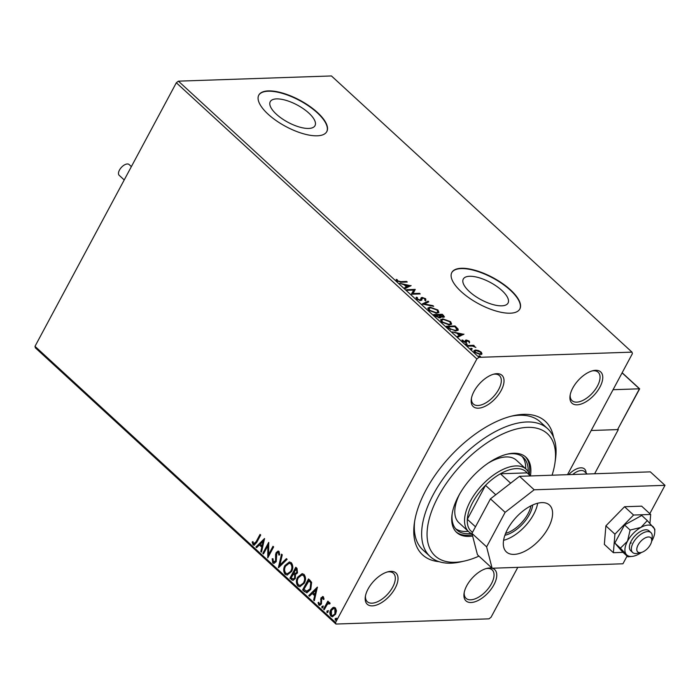 <?xml version="1.0" encoding="UTF-8"?>
<svg xmlns="http://www.w3.org/2000/svg" width="700" height="700" viewBox="0 0 700 700"><rect width="100%" height="100%" fill="white"/><g stroke="black" fill="none" stroke-linecap="round" stroke-linejoin="round"><path stroke-width="1.05" d="M439.119 561.689A90.694 46.305 -47.4 0 1 414.348 523.224A90.694 46.305 -47.4 0 1 513.109 415.756A90.694 46.305 -47.4 0 1 523.504 414.356A90.694 46.305 -47.4 0 1 553.516 437.194M552.064 475.213A82.976 42.359 132.6 0 0 554.995 462.683A82.976 42.359 132.6 0 0 527.476 427.368A82.976 42.359 132.6 0 0 438.226 496.633A82.976 42.359 132.6 0 0 455.131 562.293A82.976 42.359 132.6 0 0 464.642 561.006L460.959 561.837A86.835 44.328 -47.4 0 1 451.001 563.185A86.835 44.328 -47.4 0 1 430.106 556.517A86.835 44.328 -47.4 0 1 443.546 478.144A86.835 44.328 -47.4 0 1 526.715 421.986A86.835 44.328 -47.4 0 1 547.61 428.645L540.278 421.908A86.835 44.328 132.6 0 0 519.383 415.249A86.835 44.328 132.6 0 0 511.236 416.203M414.636 521.325A86.835 44.328 132.6 0 0 422.774 549.789L430.106 556.517M577.08 404.828A21.228 10.833 -47.4 0 1 570.045 395.797A21.228 10.833 -47.4 0 1 593.154 370.641A21.228 10.833 -47.4 0 1 595.586 370.309A21.228 10.833 -47.4 0 1 599.909 387.109A21.228 10.833 -47.4 0 1 577.08 404.828M570.211 394.817A19.294 9.852 132.6 0 0 572.058 400.654A19.294 9.852 132.6 0 0 576.704 402.141A19.294 9.852 132.6 0 0 595.184 389.655A19.294 9.852 132.6 0 0 598.168 372.243A19.294 9.852 132.6 0 0 593.53 370.755A19.294 9.852 132.6 0 0 592.2 370.886M471.091 602.508A21.228 10.833 -47.4 0 1 464.048 593.477A21.228 10.833 -47.4 0 1 487.156 568.321A21.228 10.833 -47.4 0 1 489.597 567.997A21.228 10.833 -47.4 0 1 493.92 584.789A21.228 10.833 -47.4 0 1 471.091 602.508M464.214 592.497A19.294 9.852 132.6 0 0 466.06 598.334A19.294 9.852 132.6 0 0 470.706 599.821A19.294 9.852 132.6 0 0 489.186 587.335A19.294 9.852 132.6 0 0 492.179 569.923A19.294 9.852 132.6 0 0 487.532 568.444A19.294 9.852 132.6 0 0 486.202 568.566M372.348 605.867A21.228 10.833 -47.4 0 1 365.312 596.837A21.228 10.833 -47.4 0 1 388.421 571.681A21.228 10.833 -47.4 0 1 390.854 571.358A21.228 10.833 -47.4 0 1 395.176 588.149A21.228 10.833 -47.4 0 1 372.348 605.867M365.479 595.858A19.294 9.852 132.6 0 0 367.325 601.702A19.294 9.852 132.6 0 0 371.971 603.181A19.294 9.852 132.6 0 0 390.451 590.695A19.294 9.852 132.6 0 0 393.435 573.282A19.294 9.852 132.6 0 0 388.797 571.804A19.294 9.852 132.6 0 0 387.467 571.926M478.345 408.188A21.228 10.833 -47.4 0 1 471.301 399.158A21.228 10.833 -47.4 0 1 494.419 374.001A21.228 10.833 -47.4 0 1 496.851 373.678A21.228 10.833 -47.4 0 1 501.174 390.469A21.228 10.833 -47.4 0 1 478.345 408.188M471.468 398.178A19.294 9.852 132.6 0 0 473.323 404.014A19.294 9.852 132.6 0 0 477.969 405.501A19.294 9.852 132.6 0 0 496.449 393.015A19.294 9.852 132.6 0 0 499.433 375.602A19.294 9.852 132.6 0 0 494.786 374.124A19.294 9.852 132.6 0 0 493.465 374.246M276.553 98.892A25.392 9.8 28.2 0 0 270.252 101.666A25.392 9.8 28.2 0 0 281.724 118.466A25.392 9.8 28.2 0 0 308.709 128.441A25.392 9.8 28.2 0 0 315.009 125.668A25.392 9.8 28.2 0 0 303.529 108.868A25.392 9.8 28.2 0 0 276.553 98.892M469.586 276.281A25.392 9.8 28.2 0 0 463.286 279.055A25.392 9.8 28.2 0 0 474.766 295.855A25.392 9.8 28.2 0 0 501.742 305.83A25.392 9.8 28.2 0 0 508.051 303.056A25.392 9.8 28.2 0 0 496.571 286.256A25.392 9.8 28.2 0 0 469.586 276.281M461.396 268.284A38.596 14.893 28.2 0 0 451.824 272.501A38.596 14.893 28.2 0 0 469.262 298.034A38.596 14.893 28.2 0 0 510.274 313.197A38.596 14.893 28.2 0 0 519.846 308.98A38.596 14.893 28.2 0 0 502.407 283.447A38.596 14.893 28.2 0 0 461.396 268.284M519.759 309.137A38.596 14.893 28.2 0 0 502.049 283.631A38.596 14.893 28.2 0 0 461.23 268.599A38.596 14.893 28.2 0 0 451.745 272.659M268.363 90.904A38.596 14.893 28.2 0 0 258.781 95.121A38.596 14.893 28.2 0 0 276.229 120.654A38.596 14.893 28.2 0 0 317.231 135.809A38.596 14.893 28.2 0 0 326.812 131.591A38.596 14.893 28.2 0 0 309.365 106.059A38.596 14.893 28.2 0 0 268.363 90.904M326.725 131.749A38.596 14.893 28.2 0 0 309.015 106.251A38.596 14.893 28.2 0 0 268.196 91.219A38.596 14.893 28.2 0 0 258.703 95.279M332.911 607.556L335.396 607.854L336.464 610.803L335.571 614.241L332.412 616.761L330.942 616.157C329.578 614.189 329.507 612.071 330.75 609.814L332.911 607.556L334.189 607.285M329.822 603.942L329.105 603.54L327.25 604.415L324.223 609.77L323.566 609.166L327.871 601.142L328.527 601.746L327.889 602.928L329.744 602.656L330.094 603.391L329.324 603.96L328.912 603.426M329.079 602.411L329.744 602.656M319.27 603.96L320.766 603.409L321.002 597.765L323.382 596.811L324.039 599.121L323.286 599.454L322.516 597.686L323.006 597.669L321.685 598.334L321.44 603.969L319.672 605.36L318.815 605.01L318.045 602.683L318.815 602.28L319.27 603.96L320.023 604.1M322.586 596.488L323.382 596.811M304.605 591.754L302.619 589.925L308.507 578.944L309.803 580.134L311.631 582.4L310.756 589.409L306.819 592.821L302.619 589.925M289.905 578.235L295.794 567.254L297.001 568.365L297.509 572.898L295.461 574.499L295.304 578.541L292.967 580.379L289.905 578.235L296.118 567.551M278.39 567.656L281.54 554.155L282.257 554.811L279.869 565.058L286.414 558.635L287.131 559.291L278.609 567.648M263.48 553.954L262.824 553.35L268.713 542.369L268.59 554.488L272.983 546.298L273.648 546.901L267.759 557.883L267.864 545.781L263.48 553.954M253.697 543.707L256.13 541.712L260.05 534.406L260.706 535.01L256.725 542.43L254.1 545.256L253.102 544.836L252.166 542.089L252.954 541.546L253.697 543.707L254.476 543.856M517.799 567.359L491.059 617.234L488.985 618.844L335.947 624.05L35.394 347.865L35 346.342L176.33 82.766L178.404 81.156L331.441 75.95L631.995 352.135L478.957 357.341L476.875 358.951L176.33 82.766M35 346.342L335.554 622.528L476.875 358.951M264.539 538.536L261.502 552.142L260.785 551.486L261.8 547.155L259.394 544.95L256.629 547.663L255.911 547.006L264.539 538.536M273.368 561.785L275.564 561.024L275.59 554.593L276.15 552.606L278.066 551.075L279.046 551.451L279.703 554.829L278.828 555.03L278.434 552.571L276.832 553.166L276.211 561.645L273.91 563.395L272.816 562.957L272.178 558.784L273.009 558.722L273.368 561.785L274.426 562.056M279.326 555.012L278.933 552.554L278.119 552.37M284.926 565.539L289.363 561.969L291.296 562.704C293.195 565.46 293.274 568.4 291.533 571.532L287.105 575.059L285.154 574.298C283.299 571.559 283.22 568.636 284.926 565.539L289.599 561.969M297.649 577.229L302.085 573.659L304.019 574.394C305.918 577.15 305.996 580.09 304.255 583.222L299.819 586.749L297.876 585.988C296.012 583.24 295.942 580.326 297.649 577.229L302.321 573.659M317.389 587.099L314.352 600.705L313.635 600.049L314.65 595.718L312.244 593.512L309.479 596.225L308.761 595.569L317.389 587.099M321.895 606.48L322.936 606.069L322.989 607.486L321.956 607.898L321.895 606.48L323.426 606.051M322.297 608.029L322.394 606.462M326.944 611.117L327.976 610.706L328.037 612.124L326.996 612.535L326.944 611.117L328.475 610.689M327.338 612.666L327.434 611.1M335.16 618.669L336.201 618.258L336.262 619.675L335.221 620.086L335.16 618.669L336.691 618.24M335.562 620.218L335.659 618.651M631.995 352.135L632.389 353.658L567.499 474.688M478.424 350.551L481.241 352.144L481.976 353.806L480.366 354.471L474.705 352.363L473.961 350.691L475.545 350.035L478.424 350.551L478.205 350.963M467.364 345.511L473.673 345.293L474.329 345.896L473.401 345.931L475.869 347.419L472.412 346.062L468.02 346.115L467.364 345.511M469.227 341.101L469.595 342.3L467.005 340.611L466.541 342.195L465.78 342.431L462.569 341.215L462.07 339.946L465.089 341.828L465.552 340.235L466.314 340.007L469.227 341.101L469.262 342.93M466.594 340.777L466.541 342.195M463.032 340.27L463.032 341.574M464.756 342.457L465.535 341.661L465.448 340.436M448.403 328.09L446.416 326.27L455.052 325.973L458.08 329.044L458.185 330.137L455.892 330.96L448.403 328.09M433.703 314.58L442.339 314.283L444.43 316.864L443.38 317.275L440.738 316.601L440.921 317.502L439.88 317.922L435.409 316.146L433.703 314.58M422.188 304.001L428.085 301.184L428.803 301.84L424.322 303.975L432.959 305.664L433.676 306.329L422.188 304.001M407.277 290.299L406.613 289.695L415.257 289.398L413.088 293.545L419.536 293.326L420.192 293.93L411.547 294.227L413.7 290.08L407.277 290.299L414.916 290.027L415.257 289.398M400.846 281.636L406.595 281.435L407.251 282.039L401.415 282.24L396.83 280.91L396.209 279.387L397.206 279.676L397.705 280.866L400.846 281.636L400.514 282.249M178.404 81.156L478.957 357.341M411.092 285.565L405.3 288.479L404.582 287.822L406.473 286.921L404.075 284.716L399.709 283.342L410.979 285.775M417.48 297.666L417.375 298.953L420.035 299.994L420.674 299.766L421.146 297.771L422.126 297.421L425.67 298.751L425.854 300.317L424.812 299.871L424.769 298.777L422.817 298.025L420.683 300.606L416.544 299.023L416.509 297.194L417.48 297.666L416.754 298.69M416.001 297.692L416.509 297.194L416.168 297.815L416.999 298.226M420.674 299.766L420.332 300.396L420.674 299.766M424.812 299.871L424.769 298.777M422.817 298.025L421.759 299.049L421.873 300.046M430.089 307.178L437.911 310.004L438.918 312.358L436.704 313.224L428.881 310.363L427.91 308.035L430.089 307.178L429.748 307.808L430.36 307.808M442.803 318.868L450.634 321.694L451.64 324.047L449.426 324.914L441.604 322.053L440.632 319.725L442.803 318.868L442.47 319.498L443.082 319.498M463.934 334.136L458.15 337.05L457.433 336.385L459.323 335.484L456.925 333.279L452.559 331.905L463.829 334.338M465.64 344.033L465.885 343.578L467.154 344.05L466.979 344.584L465.71 344.102L465.885 343.578L465.71 344.102M466.874 344.584L467.154 344.05L466.979 344.584M470.689 348.661L470.925 348.206L472.194 348.688L472.028 349.221L470.759 348.74L470.925 348.206L470.759 348.74M471.914 349.213L472.194 348.688L472.028 349.221M478.905 356.221L479.15 355.766L480.419 356.248L480.252 356.773L478.984 356.291L479.15 355.766L478.984 356.291M480.139 356.773L480.419 356.248L480.252 356.773M335.554 622.528L335.947 624.05M400.759 282.249L406.254 282.065L406.595 281.435M396.244 280.123L397.206 279.676M396.874 280.297L397.066 281.094L397.399 280.473M397.434 281.382L397.705 280.866M404.915 288.129L406.473 286.921M404.311 284.935L405.151 285.101M408.975 285.845L410.287 286.108M406.438 286.983L409.062 285.688L405.239 284.944L407.076 286.632L409.062 285.688M406.744 287.262L407.076 286.632M404.933 285.512L405.239 284.944M419.536 293.326L419.204 293.965L412.755 294.175L413.088 293.545M411.416 294.105L413.7 290.08M417.139 298.296L417.043 299.574M417.104 299.46L417.375 298.953M419.755 300.527L420.035 299.994M419.703 300.624L420.621 299.346M420.805 298.401L422.126 297.421M421.785 298.043L422.45 298.086M425.066 299.162L425.67 298.751M425.329 299.381L425.521 300.947M422.485 298.646L421.759 299.049L422.485 298.646M421.715 299.828L421.662 300.3M422.765 304.194L428.085 301.184M424.078 304.447L424.322 303.975M432.705 306.136L432.959 305.664M438.699 312.646L437.579 310.634L437.911 310.004M427.796 308.385L429.748 307.808M435.741 313.197L437.824 311.929L437.054 310.065L430.745 307.781L428.986 308.473L428.873 310.354M436.091 313.224L437.824 311.929M429.459 310.844L429.748 310.31L436.047 312.62M428.986 308.473L429.748 310.31M434.341 315.175L441.998 314.912L442.339 314.283M443.257 316.067L444.115 317.135M440.632 317.765L440.738 316.601M438.882 317.94L439.399 316.942M442.75 317.249L443.328 316.453L442.706 316.671L442.794 315.543L442.111 314.921L439.338 315.017L442.706 316.671L442.426 317.196M439.688 316.251L440.598 316.873M439.364 315.901L439.679 315.324M439.04 315.578L439.338 315.017M438.786 315.35L435.243 315.149L439.224 317.319L439.731 316.312L438.786 315.35M438.935 317.852L439.731 316.312M435.697 316.4L435.995 315.84M434.936 315.717L435.243 315.149M451.412 324.336L450.293 322.324L450.634 321.694M440.51 320.075L442.47 319.498M448.455 324.887L450.546 323.61L449.776 321.755L443.467 319.471L441.709 320.162L441.595 322.044M448.805 324.905L450.546 323.61M442.181 322.534L442.461 322L448.77 324.301M441.709 320.162L442.461 322M447.064 326.856L454.72 326.602L455.052 325.973M456.015 327.793L457.739 329.674L458.08 329.044M457.739 329.674L457.949 330.418M455.28 330.96L457.056 329.691L454.825 326.602L447.965 326.839L450.651 329.096L455.236 330.356L457.056 329.691M447.659 327.408L447.965 326.839M454.921 330.942L455.236 330.356M450.389 329.578L450.651 329.096M457.765 336.7L459.323 335.484M457.161 333.506L458.001 333.664M461.825 334.416L463.137 334.67M459.287 335.545L461.904 334.25L458.089 333.506L459.926 335.195L461.904 334.25M459.594 335.825L459.926 335.195M457.782 334.075L458.089 333.506M466.252 341.399L466.567 340.812M466.594 341.399L466.209 342.825M462.14 340.707L463.015 340.305L462.936 341.749L462.7 340.9M464.826 342.326L465.089 341.828M465.202 342.291L465.544 341.652M465.22 340.865L466.314 340.007M465.981 340.637L466.69 340.69M465.552 344.199L466.821 344.68M468.002 346.106L473.34 345.922L473.673 345.293M470.593 348.836L471.861 349.317M480.926 352.739L481.241 352.144M480.909 352.774L481.635 354.436M473.874 351.024L475.545 350.035M475.204 350.665L475.816 350.674M479.404 354.428L480.944 353.377L480.463 352.17L476.192 350.639L474.959 351.137L474.626 352.284M479.771 354.463L480.944 353.377M475.23 352.8L475.484 352.336L479.701 353.868M474.959 351.137L475.484 352.336M478.817 356.396L480.086 356.869M254.196 543.69L256.62 541.695L260.374 534.704M254.354 545.23L253.102 544.836M253.593 544.819L252.656 542.071L252.166 542.089M261.599 551.758L260.785 551.486M261.284 551.469L262.29 547.137L261.8 547.155M262.29 547.137L259.394 544.95M256.874 547.418L255.911 547.006M256.41 546.989L264.574 538.974M262.124 545.773L262.614 545.755L263.672 541.222L260.277 544.084L262.124 545.773L263.174 541.24M263.646 553.639L262.824 553.35M263.314 553.332L268.835 543.034M273.306 546.595L268.59 554.488M268.109 557.218L268.354 545.764L267.864 545.781M274.164 563.36L272.816 562.957M273.306 562.94L272.676 558.775L272.178 558.784M273.866 561.767L275.564 561.024M276.062 561.006L276.421 559.729L275.931 559.746M276.421 559.729L276.08 554.575L275.59 554.593M276.08 554.575L276.64 552.589L276.15 552.606M276.64 552.589L278.311 551.084M278.933 552.554L278.364 552.317M278.959 567.306L281.942 554.523M286.659 558.863L279.869 565.058M287.35 575.041L285.154 574.298M285.652 574.28C283.789 571.541 283.71 568.619 285.425 565.521M287.613 573.746L291.375 570.911C292.749 568.426 292.696 566.072 291.217 563.841L289.398 563.281M290.876 570.929C292.259 568.444 292.206 566.081 290.719 563.859L289.152 563.281L285.591 566.142C284.217 568.61 284.27 570.946 285.74 573.151L287.376 573.764L291.375 570.911M291.217 563.841L290.719 563.859M293.221 580.352L291.611 579.81M292.11 579.793L290.395 578.218M293.44 579.04L295.137 577.92L295.155 575.015L293.851 573.615L291.165 577.719L293.178 579.084L294.648 577.938L294.665 575.032L293.352 573.633M295.715 573.396L297.334 572.294L297.019 569.599L296.336 568.969L293.956 572.504L295.461 573.44L296.844 572.311L296.529 569.608L295.846 568.986M297.019 569.599L296.529 569.608M297.334 572.294L296.844 572.311M295.155 575.015L294.665 575.032M295.137 577.92L294.648 577.938M300.072 586.731L297.876 585.988M298.366 585.97C296.511 583.231 296.433 580.309 298.139 577.211M300.335 585.436L304.089 582.593C305.471 580.116 305.419 577.754 303.931 575.531L302.12 574.971M303.599 582.61C304.973 580.125 304.92 577.771 303.441 575.54L301.875 574.962L298.305 577.824C296.931 580.3 296.984 582.636 298.454 584.832L300.09 585.454L304.089 582.593M303.931 575.531L303.441 575.54M303.118 589.907L308.831 579.241M307.064 592.795L305.104 591.736M306.994 591.369L310.59 588.788L311.22 583.1L309.059 580.659L303.887 589.4L307.291 591.43M311.22 583.1L308.56 580.676M310.59 588.788L310.1 588.805L310.721 583.117M306.504 591.386L310.1 588.805M314.44 600.32L313.635 600.049M314.134 600.031L315.14 595.7L314.65 595.718M315.14 595.7L312.244 593.512M309.724 595.98L308.761 595.569M309.251 595.551L317.424 587.536M314.965 594.335L315.464 594.317L316.523 589.785L313.127 592.646L314.965 594.335L316.024 589.803M323.776 599.436L323.391 597.817L322.175 598.316M319.926 605.325L318.815 605.01M319.305 604.992L318.535 602.665L318.045 602.683M319.76 603.942L320.766 603.409M321.256 603.391L321.51 602.481L321.02 602.499M321.51 602.481L321.256 601.011L320.757 601.029M321.256 601.011L321.046 599.183L320.547 599.2M321.046 599.183L321.493 597.747L321.002 597.765M321.493 597.747L322.831 596.514M324.389 609.455L323.566 609.166M324.056 609.149L328.195 601.44M329.306 602.429L327.889 602.928M332.666 616.735L330.942 616.157M331.441 616.149C330.067 614.171 330.006 612.054 331.24 609.796L330.75 609.814M331.24 609.796L333.41 607.539M332.789 615.554L335.405 613.629L335.361 608.825L334.11 608.457M334.906 613.646L334.871 608.843L333.874 608.449L331.398 610.426L331.476 615.178L332.535 615.58L335.405 613.629M335.361 608.825L334.871 608.843M472.071 533.846A42.455 21.674 -47.4 0 1 468.685 531.702A42.455 21.674 -47.4 0 1 475.256 493.377A42.455 21.674 -47.4 0 1 515.918 465.929A42.455 21.674 -47.4 0 1 526.137 469.184L516.364 460.198A42.455 21.674 132.6 0 0 506.144 456.942A42.455 21.674 132.6 0 0 488.127 463.164M455.639 528.736A49.21 25.121 132.6 0 0 466.183 531.466A49.21 25.121 132.6 0 0 468.265 531.317M525.709 468.799A49.21 25.121 132.6 0 0 522.077 456.426M506.791 454.265A49.21 25.121 -47.4 0 1 511.534 453.696A49.21 25.121 -47.4 0 1 523.372 457.476A49.21 25.121 -47.4 0 1 528.133 471.625M471.284 533.488A49.21 25.121 -47.4 0 1 468.624 533.715A49.21 25.121 -47.4 0 1 456.785 529.935A49.21 25.121 -47.4 0 1 452.191 513.686M530.425 475.904A51.135 26.11 132.6 0 0 525.901 457.179A51.135 26.11 132.6 0 0 513.59 453.25A51.135 26.11 132.6 0 0 464.616 486.325A51.135 26.11 132.6 0 0 456.698 532.481A51.135 26.11 132.6 0 0 469.009 536.401A51.135 26.11 132.6 0 0 472.631 536.043M456.111 531.904A51.135 26.11 132.6 0 0 467.784 535.281A51.135 26.11 132.6 0 0 472.308 534.765M529.305 474.093A51.135 26.11 132.6 0 0 525.271 456.636M547.61 428.645A86.835 44.328 -47.4 0 1 555.52 458.946L554.995 462.683M464.642 561.006A82.976 42.359 132.6 0 0 478.94 556.133M459.48 494.331A42.455 21.674 132.6 0 0 458.911 522.716L468.685 531.702M568.68 474.644A15.435 7.884 -47.4 0 1 580.851 467.819A15.435 7.884 -47.4 0 1 584.561 469A15.435 7.884 -47.4 0 1 586.066 472.999A15.435 7.884 -47.4 0 0 584.561 469A15.435 7.884 -47.4 0 0 568.68 474.644M594.624 473.76L618.319 429.572L617.977 429.257M618.319 429.572L591.185 430.5L617.575 429.599L639.45 388.806L613.06 389.707M638.881 543.681A9.651 4.926 132.6 0 0 641.148 552.501A9.651 4.926 132.6 0 0 649.617 545.93A9.651 4.926 132.6 0 0 651.656 541.074A9.651 4.926 132.6 0 0 647.483 537.084A9.651 4.926 132.6 0 0 638.881 543.681M641.148 552.501L637.464 553.332A13.51 6.895 -47.4 0 1 632.66 552.51A13.51 6.895 -47.4 0 1 634.288 540.986A13.51 6.895 -47.4 0 1 650.939 532.621A13.51 6.895 -47.4 0 1 652.173 537.329L651.656 541.074M587.169 474.014L584.483 471.546A13.51 6.895 132.6 0 0 572.679 474.512M639.45 388.806L638.951 389.051L639.45 388.806L622.09 372.864M639.651 388.841L617.575 429.599M124.224 179.944L119.192 175.324A7.333 3.745 -47.4 0 1 120.321 168.709A7.333 3.745 -47.4 0 1 127.347 163.966A7.333 3.745 -47.4 0 1 129.115 164.526L131.373 166.609M654.798 529.218L647.308 520.581L640.964 527.389L630.114 530.058L627.506 541.188L620.392 548.179L626.395 554.566A19.294 9.852 132.6 0 0 631.435 556.456A19.294 9.852 132.6 0 0 632.144 556.404A19.294 9.852 132.6 0 0 638.733 554.146A19.294 9.852 132.6 0 0 641.462 552.423M651.604 541.398A19.294 9.852 132.6 0 0 652.19 540.347A19.294 9.852 132.6 0 0 654.78 531.764A19.294 9.852 132.6 0 0 653.301 526.969A19.294 9.852 132.6 0 0 640.964 527.389A19.294 9.852 132.6 0 0 627.506 541.188A19.294 9.852 132.6 0 0 626.395 554.566L627.883 556.815L632.144 556.404M650.939 532.621L648.988 530.819A13.51 6.895 132.6 0 0 645.733 529.786A13.51 6.895 132.6 0 0 632.8 538.519A13.51 6.895 132.6 0 0 630.709 550.716L632.66 552.51M620.392 548.179L614.827 543.06L622.317 551.696L627.883 556.815M647.308 520.581L641.742 515.462L624.54 524.947L614.827 543.06M630.114 530.058L624.54 524.947M630.105 543.524A13.51 6.895 132.6 0 0 631.251 542.946M649.941 523.311L650.676 514.465L633.57 515.043L614.924 534.161L613.384 552.702L623.044 552.37M613.384 552.702L604.345 544.39L605.885 525.858L624.531 506.739L641.637 506.153L650.676 514.465M633.57 515.043L624.531 506.739M614.924 534.161L605.885 525.858M541.835 502.617A31.841 16.258 132.6 0 0 511.341 523.215A31.841 16.258 132.6 0 0 506.406 551.95A31.841 16.258 132.6 0 0 514.071 554.391A31.841 16.258 132.6 0 0 544.565 533.803A31.841 16.258 132.6 0 0 549.5 505.067A31.841 16.258 132.6 0 0 541.835 502.617M649.81 513.669L665 485.336L534.17 489.79L505.12 512.339L486.614 546.858L492.109 568.234L622.939 563.78L627.077 556.071M505.12 512.339L490.455 498.873L471.949 533.383L486.614 546.858M490.455 498.873L519.514 476.315L534.17 489.79M665 485.336L650.335 471.861L519.514 476.315M492.109 568.234L477.452 554.759L471.949 533.383M503.589 540.304A31.841 16.258 132.6 0 0 537.653 503.239M526.137 469.184A42.455 21.674 -47.4 0 1 529.646 475.186M510.659 483.184L500.421 473.778L527.126 472.867A40.521 20.685 132.6 0 0 516.294 468.615A40.521 20.685 132.6 0 0 500.421 473.778A40.521 20.685 132.6 0 0 485.511 485.354L467.32 519.286A40.521 20.685 132.6 0 0 470.137 530.259L472.474 532.403M495.758 494.76L485.511 485.354A40.521 20.685 132.6 0 0 467.32 519.286L475.484 526.794M527.126 472.867L530.469 475.948M532.735 504.971A25.279 12.906 -47.4 0 1 504.901 535.255M505.601 533.4A24.124 12.311 132.6 0 0 530.941 505.82M443.223 316.006L443.546 315.394M456.041 327.749L456.356 327.162M448.367 328.055L448.665 327.486M256.62 541.695L256.13 541.712M276.273 556.972L275.774 556.99M294.184 573.921L293.685 573.939M309.488 581.053L308.998 581.07M425.023 299.582L424.69 300.204M422.135 298.34L421.803 298.961M439.915 317.03L439.582 317.66M466.576 340.795L466.244 341.425M287.376 573.764L287.866 573.746M289.152 563.281L289.651 563.264M295.461 573.44L295.951 573.423M293.178 579.084L293.676 579.066M300.09 585.454L300.589 585.436M301.875 574.962L302.365 574.945M332.535 615.58L333.025 615.571M333.874 608.449L334.373 608.431M639.651 388.824L622.151 372.75M654.78 531.764L654.824 529.13"/></g></svg>
